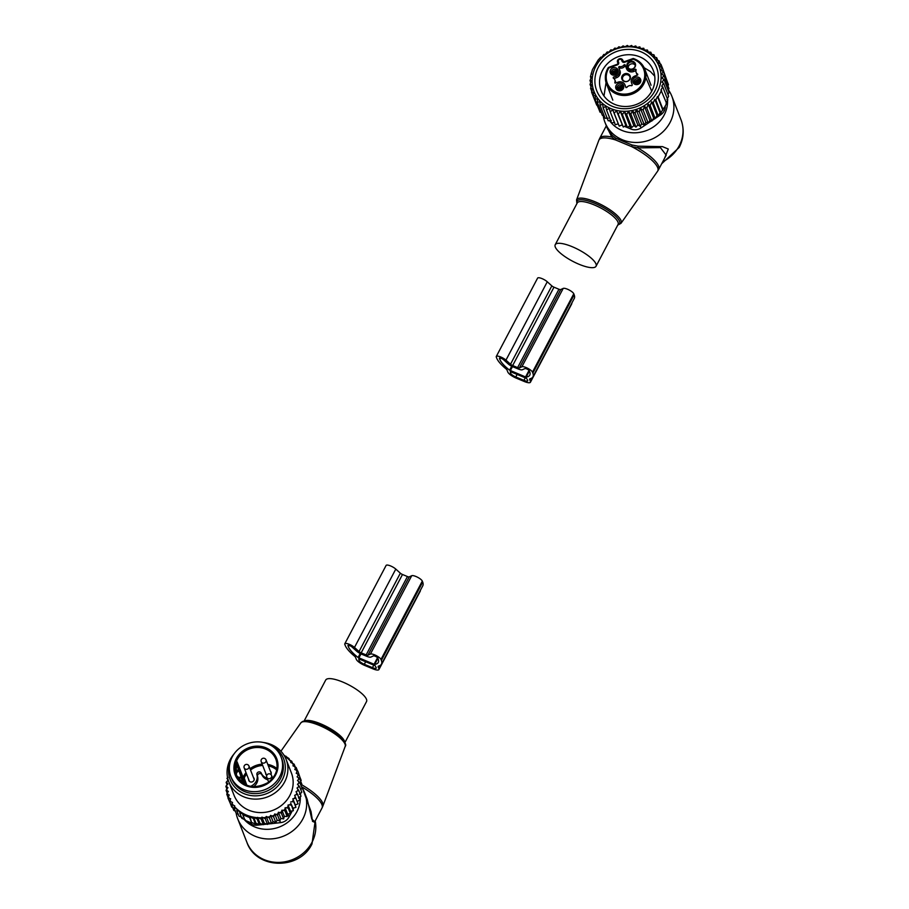 <?xml version="1.0" encoding="UTF-8"?>
<svg xmlns="http://www.w3.org/2000/svg" width="909" height="909" viewBox="0 0 909 909"><rect width="100%" height="100%" fill="white"/><g stroke="black" fill="none" stroke-linecap="round" stroke-linejoin="round"><path stroke-width="1.36" d="M591.85 258.701A23.077 6.488 -152.2 0 0 570.329 245.953A23.077 6.488 -152.2 0 0 555.217 244.726A23.077 6.488 -152.2 0 0 559.421 252.27A23.077 6.488 -152.2 0 0 580.931 265.019A23.077 6.488 -152.2 0 0 596.043 266.246A23.077 6.488 -152.2 0 0 591.85 258.701M667.524 100.456A31.77 29.008 158.7 0 1 664.138 115.091A31.77 29.008 158.7 0 1 637.607 132.646A31.77 29.008 158.7 0 1 609.575 120.647M668.399 89.832A35.894 32.769 158.7 0 1 671.853 96.24A35.894 32.769 158.7 0 1 670.058 122.454A35.894 32.769 158.7 0 1 636.141 142.474A35.894 32.769 158.7 0 1 604.962 122.317A35.894 32.769 158.7 0 1 603.178 115.432M615.916 138.282L615.575 139.952L611.814 137.089A33.326 9.374 -152.2 0 0 599.724 138.316L598.849 140.27A33.213 9.34 -152.2 0 1 615.575 139.952L631.698 146.656L637.743 147.872L660.411 147.61L666.206 155.166L658.695 169.404A33.326 9.374 -152.2 0 0 652.639 158.518A33.326 9.374 -152.2 0 0 637.743 147.872L638.198 146.179L632.085 145.008L615.916 138.282L612.2 135.361L611.814 137.089L606.667 126.681M604.962 122.317L607.564 128.987L612.2 135.361M664.593 158.223L668.308 149.031L662.468 146.622L638.198 146.179M632.085 145.008L631.698 146.656A33.213 9.34 -152.2 0 1 651.719 160.086A33.213 9.34 27.8 0 1 657.582 171.233L620.983 223.33A25.122 7.067 27.8 0 0 616.541 214.899A25.122 7.067 -152.2 0 0 592.725 200.866A25.122 7.067 -152.2 0 0 576.556 199.9L576.92 203.582M617.541 89.491A3.079 2.807 158.7 0 1 623.04 87.344M611.973 73.902A3.079 2.807 158.7 0 1 617.472 71.754M617.495 89.434A3.079 2.807 158.7 0 1 618.62 85.23A3.079 2.807 158.7 0 1 622.87 86.571A3.079 2.807 158.7 0 1 617.495 89.434M634.584 83.31A3.079 2.807 158.7 0 1 640.084 81.162M616.154 74.345A3.079 2.807 158.7 0 1 611.564 73.22A3.079 2.807 158.7 0 1 612.711 69.857A3.079 2.807 158.7 0 1 617.302 70.982A3.079 2.807 158.7 0 1 616.154 74.345M616.382 89.343A4.113 3.75 158.7 0 1 617.438 84.003A4.113 3.75 158.7 0 1 623.097 84.662A4.113 3.75 158.7 0 1 622.04 90.002A4.113 3.75 158.7 0 1 616.382 89.343M635.323 79.265A3.079 2.807 158.7 0 1 639.913 80.39A3.079 2.807 158.7 0 1 638.766 83.753A3.079 2.807 158.7 0 1 634.175 82.628A3.079 2.807 158.7 0 1 635.323 79.265M616.472 74.413A4.113 3.75 158.7 0 1 610.814 73.754A4.113 3.75 158.7 0 1 611.871 68.414A4.113 3.75 158.7 0 1 617.529 69.073A4.113 3.75 158.7 0 1 616.472 74.413M634.482 77.822A4.113 3.75 158.7 0 1 640.129 78.481A4.113 3.75 158.7 0 1 639.084 83.821A4.113 3.75 158.7 0 1 633.425 83.162A4.113 3.75 158.7 0 1 634.482 77.822M613.995 78.629L616.472 77.731A5.636 5.147 -21.3 0 0 620.04 70.959L618.631 67.141L619.29 66.516A4.102 3.75 158.7 0 0 624.165 64.744L625.074 64.8L625.915 67.164A5.636 5.147 158.7 0 0 632.948 70.084L635.516 69.152L636.152 69.732A4.102 3.75 158.7 0 0 637.743 74.186L637.618 75.038L635.05 75.97A5.636 5.147 158.7 0 0 631.482 82.742L632.323 85.094L631.653 85.73A4.102 3.75 158.7 0 0 626.79 87.491L625.881 87.446L625.04 85.082A5.636 5.147 158.7 0 0 618.006 82.151L615.427 83.083L614.802 82.503A4.102 3.75 158.7 0 0 613.211 78.049L613.325 77.197L613.825 78.469M619.472 69.493A5.636 5.147 158.7 0 1 615.904 76.265L613.325 77.197M627.619 67.743A4.409 4.022 158.7 0 1 628.744 62.017A4.409 4.022 158.7 0 1 634.812 62.721A4.409 4.022 158.7 0 1 633.675 68.448A4.409 4.022 158.7 0 1 627.619 67.743M615.62 83.014A4.102 3.75 -21.3 0 0 615.404 81.333L614.836 79.867M625.983 87.594L625.608 86.537A5.636 5.147 -21.3 0 0 625.517 86.287M636.118 72.368L636.686 73.834A4.102 3.75 -21.3 0 0 637.527 75.072M626.006 67.414L626.483 68.618A5.636 5.147 -21.3 0 0 633.516 71.55L635.902 70.686M625.528 66.107L624.733 66.209L624.165 64.744M620.04 70.959L619.199 68.607L619.87 67.97A4.102 3.75 -21.3 0 0 624.733 66.209M634.516 63.38A3.875 3.545 158.7 0 1 633.096 68.675A3.875 3.545 158.7 0 1 627.733 66.993A3.875 3.545 158.7 0 1 634.516 63.38M622.449 80.094A4.409 4.022 -21.3 0 0 628.517 80.799A4.409 4.022 -21.3 0 0 629.642 75.072A4.409 4.022 -21.3 0 0 623.574 74.368A4.409 4.022 -21.3 0 0 622.449 80.094M628.221 67.845A3.875 3.545 158.7 0 1 635.175 65.13M623.017 80.14A3.875 3.545 -21.3 0 0 629.801 76.526A3.875 3.545 -21.3 0 0 624.438 74.845A3.875 3.545 -21.3 0 0 623.017 80.14M622.642 79.503A3.875 3.545 158.7 0 1 629.857 76.697M615.211 74.799L614.143 71.152A3.841 3.511 -15.2 0 0 612.336 74.277M614.279 71.538A3.409 3.113 -15.2 0 0 612.791 74.583M614.575 72.47A2.818 2.568 -15.2 0 0 613.484 74.845M617.006 73.47A2.818 2.568 152.6 0 0 614.711 72.425L614.189 71.129A3.841 3.511 152.6 0 1 617.461 72.266M614.336 71.516A3.409 3.113 152.6 0 1 617.336 72.8M614.711 72.425L615.813 74.549M620.779 90.389L619.711 86.73A3.841 3.511 -15.2 0 0 617.904 89.866M619.847 87.116A3.409 3.113 -15.2 0 0 618.359 90.173M620.143 88.059A2.818 2.568 -15.2 0 0 619.052 90.434M622.574 89.059A2.818 2.568 152.6 0 0 620.279 88.014L619.756 86.719A3.841 3.511 152.6 0 1 623.029 87.843M619.904 87.105A3.409 3.113 152.6 0 1 622.904 88.389M620.279 88.014L621.381 90.139M637.823 84.207L636.755 80.56A3.841 3.511 -15.2 0 0 634.948 83.685M636.891 80.946A3.409 3.113 -15.2 0 0 635.402 83.992M637.186 81.878A2.818 2.568 -15.2 0 0 636.095 84.253M639.618 82.878A2.818 2.568 152.6 0 0 637.323 81.833L636.8 80.537A3.841 3.511 152.6 0 1 640.072 81.662M636.936 80.924A3.409 3.113 152.6 0 1 639.947 82.208M637.323 81.833L638.425 83.958M596.69 105.103L591.577 92.104L592.713 88.491L590.577 88.298L591.85 84.537L590.055 84.435L591.452 80.628L590.009 80.583L591.52 76.788L590.418 76.776L592.441 69.629L598.145 60.028L600.781 57.142L601.883 57.153L603.803 54.426L605.246 54.472L607.167 51.983L608.962 52.086L610.837 49.87L612.973 50.063L614.768 48.109L617.075 48.484L618.859 46.779L620.983 47.438L623.074 45.893L624.972 46.802L627.324 45.45L628.983 46.609L631.573 45.473L632.959 46.848L635.766 45.95L636.857 47.507L639.845 46.87L640.618 48.586L643.754 48.245L644.458 50.075M643.754 48.245L644.197 50.075L647.435 50.029L647.538 51.949L650.844 52.222L650.605 54.176L653.946 54.779L653.355 56.744L656.684 57.665L655.741 59.608L659.025 60.846L657.752 62.732L660.945 64.289L659.355 66.073L662.422 67.936L660.627 69.891L663.422 71.743L661.547 73.97L663.934 75.606L668.99 88.582L668.195 90.264M592.145 82.015A34.872 31.826 158.7 0 1 625.574 46.938A34.872 31.826 158.7 0 1 661.082 76.083A34.872 31.826 -21.3 0 1 627.664 111.159A34.872 31.826 -21.3 0 1 592.145 82.015M667.99 94.593L669.035 92.434L663.979 79.458L662.013 78.083L663.934 75.606M667.945 85.878L668.479 84.719L663.422 71.743M667.217 81.48L662.422 67.936M660.945 64.289L662.354 67.902M659.025 60.846L660.229 63.937M656.684 57.665L657.73 60.358M653.946 54.779L654.878 57.165M650.844 52.222L651.685 54.37M647.435 50.029L648.197 51.995M591.236 73.14L591.589 74.038M590.418 76.776L590.964 78.163M590.009 80.583L590.759 82.492M590.055 84.435L591.032 86.923M666.945 99.604L668.626 96.24L663.57 83.264L662.047 82.185L663.979 79.458M666.104 103.228L667.808 99.888L662.752 86.912L661.695 86.15L663.57 83.264M662.661 109.762L660.9 112.989L655.844 100.013L657.491 96.502L662.661 109.762L664.899 106.683L666.615 103.387L660.934 89.968L662.752 86.912M660.036 112.716L658.275 115.875L653.219 102.899L654.787 99.251L660.036 112.716L660.9 112.989M657.025 115.477L655.241 118.59L650.185 105.614L651.696 101.819L657.025 115.477L658.275 115.875M653.616 118.056L651.889 121.033L646.822 108.057L648.231 104.24L653.616 118.056L655.241 118.59M649.878 120.363L648.219 123.147L643.163 110.171L644.436 106.421L649.878 120.363L651.889 121.033M645.833 122.351L644.288 124.908L639.22 111.932L640.368 108.319L645.833 122.351L648.219 123.147M641.743 123.919L640.186 126.237L635.13 113.261L636.266 109.875L641.743 123.919L644.288 124.908M637.823 124.965L635.982 127.124L630.926 114.148L632.346 110.921L637.823 124.965L640.186 126.237M633.834 125.59L631.721 127.567L626.665 114.591L628.358 111.546L633.834 125.59L635.982 127.124M629.835 125.794L627.471 127.544L622.415 114.568L624.358 111.75L629.835 125.794L631.721 127.567M625.846 125.556L623.279 127.067L618.222 114.091L620.37 111.512L625.846 125.556L627.471 127.544M621.961 124.897L619.211 126.146L614.143 113.17L616.484 110.853L623.279 127.067M618.2 123.817L615.302 124.772L610.246 111.796L612.723 109.773L619.211 126.146M614.62 122.329L611.621 122.988L606.553 110.012L609.144 108.285L610.246 111.796M611.28 120.454L608.201 120.795L603.144 107.819L605.803 106.41L606.553 110.012M608.212 118.215L605.11 118.25L600.054 105.274L602.735 104.171L603.144 107.819M604.042 115.523L602.372 115.352L597.315 102.376L599.985 101.603L600.054 105.274M601.224 112.421L600.02 112.171L594.963 99.195L597.588 98.74L597.315 102.376M598.77 108.944L593.043 95.752L595.577 95.627L594.963 99.195M661.559 90.411L658.105 96.945L663.172 109.921M593.043 95.752L593.975 92.286L591.577 92.104M591.793 91.411L590.577 88.298M648.197 123.147L641.027 127.919A10.26 9.363 -21.3 0 1 630.891 129.021L624.494 126.362M622.279 125.431L621.495 125.101M665.24 106.148L665.24 106.148A10.26 9.363 -21.3 0 1 660.65 114.852L655.378 118.363M655.105 118.545L652.219 120.465M651.537 120.92L648.242 123.113M611.564 60.199A27.997 25.554 158.7 0 1 653.31 70.436A27.997 25.554 158.7 0 1 642.879 101.013A27.997 25.554 158.7 0 1 601.133 90.775A27.997 25.554 158.7 0 1 611.564 60.199M608.666 55.642A32.099 29.304 -21.3 0 0 600.44 97.308A32.099 29.304 -21.3 0 0 644.572 102.444A32.099 29.304 -21.3 0 0 652.798 60.778A32.099 29.304 -21.3 0 0 608.666 55.642M612.723 109.773L614.143 113.17M616.484 110.853L618.222 114.091M620.37 111.512L622.415 114.568M624.358 111.75L626.665 114.591M628.358 111.546L630.926 114.148M632.346 110.921L635.13 113.261M636.266 109.875L639.22 111.932M640.368 108.319L643.163 110.171M644.436 106.421L646.822 108.057M648.231 104.24L650.185 105.614M651.696 101.819L653.219 102.899M654.787 99.251L655.844 100.013M657.491 96.502L658.105 96.945M530.424 382.234A8.204 2.307 27.8 0 0 530.402 381.416L529.674 379.553A5.124 1.443 27.8 0 1 529.663 379.042A5.124 1.443 27.8 0 1 530.061 378.769A37.178 10.453 27.8 0 0 532.947 376.815A37.178 10.453 27.8 0 0 532.844 373.122L532.469 372.145A6.158 1.727 27.8 0 0 527.561 368.213A6.158 1.727 27.8 0 0 521.891 366.759L519.391 367.929A2.568 0.716 27.8 0 1 517.619 367.6L512.665 365.543A2.568 0.716 27.8 0 1 510.517 364.236L505.961 360.134A6.158 1.727 27.8 0 0 500.245 356.782A6.158 1.727 27.8 0 0 496.28 356.487A6.158 1.727 27.8 0 0 496.291 357.089L496.678 358.066A37.178 10.453 27.8 0 0 505.802 368.679A5.124 1.443 27.8 0 1 507.063 370.145L507.79 372.008A8.204 2.307 27.8 0 0 516.244 378.144L524.379 381.53A8.204 2.307 27.8 0 0 530.424 382.234L571.738 303.879A8.204 2.307 27.8 0 0 571.761 303.208M525.561 376.951L526.209 377.099A33.588 9.442 27.8 0 0 529.777 375.144A33.588 9.442 27.8 0 0 529.686 371.804L529.299 370.827A2.568 0.716 27.8 0 0 527.265 369.19A2.568 0.716 27.8 0 0 524.891 368.588L522.402 369.747A6.158 1.727 27.8 0 1 518.153 368.963L513.199 366.906A6.158 1.727 27.8 0 1 508.04 363.782L503.484 359.68A2.568 0.716 27.8 0 0 501.109 358.282A2.568 0.716 27.8 0 0 499.45 358.157A2.568 0.716 27.8 0 0 499.461 358.407L499.836 359.385A33.588 9.442 27.8 0 0 509.597 370.19L525.561 376.951L529.015 370.406M510.267 371.576L526.55 378.349L527.686 380.292A5.124 1.443 27.8 0 1 527.697 380.803A5.124 1.443 27.8 0 1 523.925 380.36L515.789 376.974A5.124 1.443 27.8 0 1 510.506 373.144L510.267 371.576M532.844 373.122L574.158 294.766A37.178 10.453 27.8 0 1 574.261 298.459L532.947 376.815M574.158 294.766L573.784 293.789A6.158 1.727 27.8 0 0 568.875 289.857A6.158 1.727 27.8 0 0 563.205 288.403L560.705 289.573A2.568 0.716 27.8 0 1 558.933 289.244L553.979 287.187A2.568 0.716 27.8 0 1 551.831 285.88L547.275 281.779A6.158 1.727 27.8 0 0 541.559 278.427A6.158 1.727 27.8 0 0 537.594 278.12L496.28 356.487M304.015 721.189L325.706 680.046A23.077 6.488 27.8 0 1 326.615 679.171A23.077 6.488 27.8 0 1 351.022 686.09A23.077 6.488 27.8 0 1 366.532 701.566L344.841 742.71M300.277 796.693A31.77 29.008 158.7 0 1 296.913 811.601A31.77 29.008 158.7 0 1 244.021 819.293M301.527 786.853A35.894 32.769 158.7 0 1 304.617 792.75A35.894 32.769 158.7 0 1 302.833 818.964A35.894 32.769 158.7 0 1 268.916 838.984A35.894 32.769 158.7 0 1 237.738 818.827A35.894 32.769 158.7 0 1 236.181 813.339M301.447 786.66A33.326 9.374 27.8 0 1 322.025 807.976L314.514 822.213L312.537 821.395L311.06 811.68L302.549 788.478M314.809 821.656L311.81 819.157L307.208 799.375M253.429 777.502A2.818 2.579 158.7 0 1 253.009 781.49A2.818 2.579 158.7 0 1 248.646 779.365M266.78 775.422A2.818 2.579 158.7 0 1 265.689 773.184M270.473 771.321A2.818 2.579 158.7 0 1 270.871 774.434M253.52 786.739A10.26 9.363 -21.3 0 0 257.554 776.32A2.307 2.102 -21.3 0 1 261.883 774.752A10.26 9.363 -21.3 0 0 267.769 779.808M261.883 774.752L261.235 773.093A10.26 9.363 -21.3 0 0 267.121 778.149M261.235 773.093A2.307 2.102 -21.3 0 0 256.906 774.661A10.26 9.363 -21.3 0 1 250.816 786.228A2.307 2.102 -21.3 0 0 250.532 786.365M271.018 786.399A26.918 24.577 158.7 0 1 230.886 776.559A26.918 24.577 158.7 0 1 240.908 747.153A26.918 24.577 158.7 0 1 281.051 756.992A26.918 24.577 158.7 0 1 271.018 786.399M281.051 756.992L281.813 758.947A26.918 24.577 158.7 0 1 271.78 788.353A26.918 24.577 158.7 0 1 231.647 778.502L230.886 776.559M235.647 764.287A21.282 19.43 -21.3 0 0 235.283 770.775L236.488 775.4L236.442 771.002A20.259 18.487 -21.3 0 1 236.794 764.833L235.647 764.287L237.056 761.753L239.658 769.764A1.023 0.932 158.7 0 1 239.01 771.002L236.794 764.833L237.022 762.401L245.498 784.694L239.658 769.764L238.294 769.809L238.76 771.082A3.591 3.272 -21.3 0 0 236.488 775.377L238.953 778.024A20.259 18.487 -21.3 0 0 243.123 782.558L244.373 784.103M242.601 782.979L243.123 782.558L241.135 777.752A4.613 4.215 -21.3 0 1 238.953 778.024L237.919 778.149M235.283 770.775L236.442 771.002A4.613 4.215 -21.3 0 1 238.294 769.809M261.917 817.111L264.303 823.247L267.507 824.429L268.644 822.622L271.666 823.702L273.007 821.554L275.813 822.531L277.165 820.134L274.757 813.953L274.063 815.384A36.405 33.235 -21.3 0 1 272.166 816.032L270.598 815.373L269.928 816.657A36.405 33.235 -21.3 0 1 267.814 817.111L266.246 816.464L265.723 817.452A36.405 33.235 -21.3 0 1 263.826 817.668A36.405 33.235 -21.3 0 1 263.337 817.702L261.917 817.111L261.553 817.793A36.405 33.235 -21.3 0 1 258.679 817.759L257.486 817.691A36.405 33.235 -21.3 0 1 237.079 809.203L236.26 808.442A36.405 33.235 -21.3 0 1 234.386 806.488L234.738 805.806L233.318 805.215A36.405 33.235 -21.3 0 1 232.011 803.431L232.534 802.442L230.966 801.783A36.405 33.235 -21.3 0 1 230.011 800.045L230.681 798.772L227.943 797.954L230.409 803.67M229.125 798.125A36.405 33.235 158.7 0 1 228.454 796.409L227.943 797.954M274.757 813.953L276.245 814.509A36.405 33.235 -21.3 0 0 277.915 813.737L278.427 812.248L279.995 812.635A36.405 33.235 -21.3 0 0 281.574 811.692L281.904 810.169L283.506 810.385A36.405 33.235 -21.3 0 0 284.971 809.283L285.119 807.749L286.755 807.794A36.405 33.235 -21.3 0 0 288.085 806.544L288.039 805.022L289.676 804.885A36.405 33.235 -21.3 0 0 290.857 803.511L293.368 810.714L290.448 811.192L290.437 813.782L288.267 808.215L286.755 807.794M295.243 804.942L292.834 798.761L295.902 798.261L298.072 803.829L295.243 804.942L295.925 807.385L293.028 808.181L290.857 803.511M290.619 802.011L292.243 801.693A36.405 33.235 -21.3 0 0 293.255 800.215L295.925 807.385M292.834 798.761L293.255 800.215M294.414 798.272A36.405 33.235 -21.3 0 0 295.243 796.704L295.902 798.261M284.562 756.152A36.405 33.235 -21.3 0 1 288.392 759.072L289.21 759.844A36.405 33.235 -21.3 0 1 291.085 761.787L290.721 762.469L292.141 763.06A36.405 33.235 -21.3 0 1 293.459 764.844L292.937 765.832L294.505 766.492A36.405 33.235 -21.3 0 1 295.459 768.23L294.789 769.503L296.345 770.15A36.405 33.235 -21.3 0 1 297.004 771.866L296.209 773.252L297.652 773.911A36.405 33.235 -21.3 0 1 298.05 775.547L297.095 776.854L298.425 777.661A36.405 33.235 -21.3 0 1 298.618 779.354L297.516 780.547L298.731 781.513A36.405 33.235 -21.3 0 1 298.72 783.217L297.482 784.297L298.561 785.387A36.405 33.235 -21.3 0 1 298.334 787.092L296.993 788.035L297.925 789.239A36.405 33.235 -21.3 0 1 297.482 790.921L296.039 791.728L296.811 793.034A36.405 33.235 -21.3 0 1 296.175 794.671L294.641 795.318L295.243 796.704M227.727 778.309A36.405 33.235 -21.3 0 0 227.545 779.036L227.818 780.706M228.102 779.752L227.545 779.036M228.454 796.409L229.25 795.023L227.818 794.364A36.405 33.235 -21.3 0 1 227.42 792.728L228.375 791.421L227.045 790.614A36.405 33.235 -21.3 0 1 226.852 788.921L227.943 787.728L226.739 786.774A36.405 33.235 -21.3 0 1 226.75 785.058L227.989 783.978L226.909 782.899A36.405 33.235 -21.3 0 1 227.125 781.183L228.295 780.376M228.818 781.854L234.067 795.318A30.77 28.088 -21.3 0 0 263.655 812.476A30.77 28.088 -21.3 0 0 291.403 772.957L286.153 759.504A30.77 28.088 158.7 0 1 258.406 799.011A30.77 28.088 158.7 0 1 228.818 781.854A30.77 28.088 158.7 0 1 234.102 753.856M232.681 807.533L231.75 807.101L229.579 801.533L230.011 800.045M267.814 817.111L269.496 818.145L269.928 816.657M272.166 816.032L273.643 816.975L274.063 815.384M275.813 822.531L273.643 816.975M277.165 820.134L279.813 820.929L277.643 815.362L276.245 814.509M277.915 813.737L277.643 815.362M278.427 812.248L280.836 818.43L279.813 820.929M280.836 818.43L283.619 818.918L281.449 813.35L279.995 812.635M281.574 811.692L281.449 813.35M281.904 810.169L284.312 816.35L283.619 818.918M284.312 816.35L287.176 816.521L285.006 810.964L283.506 810.385M284.971 809.283L285.006 810.964M285.119 807.749L287.528 813.93L287.176 816.521M287.528 813.93L290.437 813.782M288.085 806.544L288.267 808.215M290.448 811.192L288.039 805.022M289.676 804.885L291.198 805.158M292.243 801.693L293.755 801.829M297.061 801.499L299.777 800.079L297.607 794.523L296.175 794.671M296.811 793.034L297.607 794.523M298.447 797.909L301.015 796.204L298.856 790.648L297.482 790.921M297.925 789.239L298.856 790.648M298.334 787.092L299.618 786.683L298.561 785.387M298.72 783.217L299.902 782.706L298.731 781.513M298.618 779.354L299.697 778.74L298.425 777.661M298.05 775.547L299.004 774.854L297.652 773.911M297.004 771.866L297.822 771.093L296.345 770.15M295.459 768.23L296.186 767.514L294.505 766.492M292.141 763.06L294.152 764.219L293.459 764.844M289.21 759.844L291.744 761.219L291.085 761.787M288.392 759.072L289.028 758.549L284.051 755.288M227.989 777.354L226.92 778.411M227.125 781.183L226.148 782.376L226.909 782.899M226.75 785.058L225.864 786.353L226.739 786.774M225.864 786.353L226.864 788.91L226.08 790.319L227.045 790.614M227.42 792.728L226.773 794.205L227.818 794.364M230.966 801.783L229.579 801.533M235.306 811.101L233.795 810.408L231.625 804.84L232.011 803.431M233.318 805.215L231.625 804.84M238.238 814.328L236.204 813.407L234.033 807.84L234.386 806.488M236.26 808.442L234.033 807.84M242.351 817.589L238.919 816.066L236.749 810.51L237.079 809.203M257.486 817.691L257.156 818.998L253.611 817.202L253.304 818.452L249.793 816.805L249.611 817.555L242.828 814.725L243.01 813.987L239.681 812.794L239.999 811.532L236.749 810.51M258.679 817.759L261.201 819.145L261.553 817.793M263.337 817.702L265.337 818.861L265.723 817.452M286.471 757.242L286.085 756.265M245.294 819.838L241.851 818.35L239.681 812.794M249.793 816.805L251.782 823.111L244.998 820.293L242.828 814.725M251.782 823.111L249.611 817.555M252.077 822.656L255.463 824.02L253.304 818.452M253.611 817.202L255.963 823.247L259.326 824.554L257.156 818.998M299.47 797.227L299.004 798.113M293.812 807.976L293.164 809.192M292.266 810.896L289.051 816.986A10.26 9.363 158.7 0 1 280.551 822.645L271.734 823.599M230.182 762.083A28.69 26.191 -21.3 0 0 257.815 795.739A28.69 26.191 -21.3 0 0 284.381 774.525A28.69 26.191 -21.3 0 0 271.78 745.869M300.731 793.114A10.26 9.363 158.7 0 1 300.47 794.784M263.315 742.471A30.77 28.088 158.7 0 1 286.153 759.504M271.461 823.634L267.757 824.031M266.723 824.145L263.508 824.486M262.951 824.554L257.167 825.179L256.497 823.463M248.339 821.702A10.26 9.363 -21.3 0 0 257.167 825.179M255.963 823.247L255.463 824.02M289.607 760.049L289.028 758.549M299.834 776.99L297.822 771.093M300.663 781.217L301.174 780.422L299.004 774.854M300.97 785.433L301.868 784.297L299.697 778.74M300.754 789.603L302.072 788.262L299.902 782.706M299.402 794.216L301.788 792.25L299.618 786.683M293.028 808.181L293.368 810.714M271.666 823.702L269.496 818.145M268.644 822.622L266.246 816.464M267.507 824.429L265.337 818.861M264.303 823.247L263.371 824.702L261.201 819.145M263.371 824.702L260.042 823.44L257.667 817.35M260.042 823.44L259.326 824.554M228.079 797.557L226.773 794.205M227.205 793.216L226.08 790.319M227.091 784.774L226.148 782.376M292.55 763.287L291.744 761.219M295.198 766.912L294.152 764.219M297.504 770.889L296.186 767.514M273.007 821.554L270.598 815.373M378.189 666.865L378.917 668.729A8.204 2.307 -152.2 0 1 378.939 669.547A8.204 2.307 -152.2 0 1 372.906 668.842L364.759 665.456A8.204 2.307 -152.2 0 1 356.305 659.32L355.578 657.457A5.124 1.443 -152.2 0 0 354.328 655.991A37.178 10.453 -152.2 0 1 345.193 645.379L344.806 644.401A6.158 1.727 -152.2 0 1 344.795 643.788A6.158 1.727 -152.2 0 1 348.761 644.095A6.158 1.727 -152.2 0 1 354.476 647.447L359.032 651.548A2.568 0.716 -152.2 0 0 361.18 652.844L366.145 654.912A2.568 0.716 -152.2 0 0 367.906 655.241L370.406 654.071A6.158 1.727 -152.2 0 1 376.087 655.525A6.158 1.727 -152.2 0 1 380.985 659.457L381.371 660.434A37.178 10.453 -152.2 0 1 381.473 664.127A37.178 10.453 -152.2 0 1 378.576 666.081A5.124 1.443 -152.2 0 0 378.178 666.354A5.124 1.443 -152.2 0 0 378.189 666.865L378.61 666.07M374.076 664.263L358.112 657.502A33.588 9.442 -152.2 0 1 348.363 646.697L347.977 645.72A2.568 0.716 -152.2 0 1 347.965 645.47A2.568 0.716 -152.2 0 1 349.624 645.595A2.568 0.716 -152.2 0 1 352.01 646.992L356.555 651.094A6.158 1.727 -152.2 0 0 361.714 654.219L366.668 656.275A6.158 1.727 -152.2 0 0 370.917 657.059L373.417 655.9A2.568 0.716 -152.2 0 1 375.781 656.503A2.568 0.716 -152.2 0 1 377.826 658.139L378.201 659.116A33.588 9.442 -152.2 0 1 378.292 662.456A33.588 9.442 -152.2 0 1 374.724 664.411L374.076 664.263L377.53 657.718M375.076 665.661L358.794 658.889L359.021 660.445A5.124 1.443 -152.2 0 0 364.304 664.286L372.451 667.672A5.124 1.443 -152.2 0 0 376.224 668.115A5.124 1.443 -152.2 0 0 376.212 667.604L375.076 665.661M381.473 664.127L422.787 585.771A37.178 10.453 -152.2 0 0 422.685 582.078L422.299 581.101A6.158 1.727 -152.2 0 0 417.401 577.158A6.158 1.727 -152.2 0 0 411.72 575.715L409.22 576.885A2.568 0.716 -152.2 0 1 407.448 576.556L402.494 574.488A2.568 0.716 -152.2 0 1 400.346 573.193L395.79 569.091A6.158 1.727 -152.2 0 0 390.075 565.739A6.158 1.727 -152.2 0 0 386.109 565.432L344.795 643.788M378.939 669.547L420.253 591.191A8.204 2.307 -152.2 0 0 420.288 590.509M618.665 62.403A2.057 1.875 158.7 0 1 617.37 64.869L618.359 61.517A1.795 1.636 158.7 0 1 619.495 59.369A1.795 1.636 158.7 0 1 621.733 60.301L624.403 61.664L632.903 58.585A1.023 1.023 0 0 1 633.584 58.585L633.653 58.665A20.509 18.725 158.7 0 1 642.356 64.834A20.509 18.725 158.7 0 1 644.742 69.061C642.663 64.028 638.947 60.528 633.584 58.585L624.403 61.664L624.608 62.244L633.107 59.165A19.487 17.782 158.7 0 1 641.368 65.028A19.487 17.782 158.7 0 1 636.368 90.321A19.487 17.782 158.7 0 1 609.587 87.207A19.487 17.782 158.7 0 1 608.871 67.948L608.144 67.914A20.509 18.725 158.7 0 0 606.519 83.958L612.825 100.149M246.009 772.593A21.282 19.43 -21.3 0 0 243.135 777.354L244.226 778.059A20.259 18.487 158.7 0 1 246.566 774.025M617.813 224.955A24.111 6.772 -152.2 0 0 615.257 215.831A24.111 6.772 -152.2 0 0 589.793 201.457A24.111 6.772 -152.2 0 0 576.988 203.434M596.043 266.246L618.075 224.455A23.077 6.488 -152.2 0 0 613.882 216.921A23.077 6.488 -152.2 0 0 592.373 204.173A23.077 6.488 -152.2 0 0 577.26 202.934L555.217 244.726M671.853 96.24L680.977 119.658A35.894 32.769 158.7 0 1 679.182 145.86A35.894 32.769 158.7 0 1 662.729 161.757M624.608 62.244A2.057 1.875 158.7 0 1 622.04 61.176L621.733 60.301M617.37 64.869L608.871 67.948L608.678 67.38L617.177 64.289L608.678 67.38A1.023 1.023 0 0 0 608.144 67.8C605.064 73.106 604.519 78.492 606.519 83.958A20.509 18.725 158.7 0 0 608.894 88.184A20.509 18.725 158.7 0 0 634.846 92.843A20.509 18.725 158.7 0 0 644.742 69.061L651.049 85.253M617.859 63.141L617.859 63.13A1.023 0.932 158.7 0 1 617.211 64.369M617.541 62.255C618.12 58.426 619.881 57.767 622.824 60.278A2.818 2.579 158.7 0 0 617.541 62.266L618.359 61.517M624.426 61.755A1.023 0.932 158.7 0 1 623.165 61.244L622.04 61.176M616.472 77.731L615.904 76.265M615.018 83.071L614.802 82.503M625.608 86.537L625.04 85.082M635.97 70.311L635.516 69.152M632.948 70.084L633.516 71.55M619.87 67.97L619.29 66.516M619.199 68.607L618.631 67.141M630.891 129.021L629.676 125.908M660.65 114.852L659.9 112.955M641.027 127.919L640.3 126.067M529.674 379.553L530.095 378.769M530.402 381.416L532.481 377.485M510.347 370.622L512.483 366.588M509.597 370.19L511.687 366.202M499.836 359.385L500.518 358.101M526.209 377.099L529.39 371.054M532.469 372.145L573.784 293.789M521.891 366.759L563.205 288.403M519.391 367.929L560.705 289.573M517.619 367.6L558.933 289.244M512.665 365.543L553.979 287.187M510.517 364.236L551.831 285.88M505.961 360.134L547.275 281.779M523.925 380.36L525.266 377.814M515.789 376.974L517.13 374.428M510.506 373.144L511.142 371.929M303.061 721.666A24.111 6.772 27.8 0 1 314.48 722.678A24.111 6.772 27.8 0 1 337.693 734.915C344.409 740.937 346.908 744.766 345.193 746.391A25.122 7.067 27.8 0 0 327.819 729.552A25.122 7.067 27.8 0 0 301.64 722.223A25.122 7.067 -152.2 0 0 300.777 722.962L280.926 751.209M337.693 734.915A24.111 6.772 27.8 0 1 344.988 744.028M304.276 721.144A23.077 6.488 27.8 0 1 304.583 720.962A23.077 6.488 27.8 0 1 327.604 727.12A23.077 6.488 27.8 0 1 344.716 742.471M311.957 842.37A35.894 32.769 158.7 0 1 278.04 862.402A35.894 32.769 158.7 0 1 246.862 842.245C256.202 869.72 299.811 870.197 312.003 843.904L315.196 820.918A35.894 32.769 158.7 0 1 311.957 842.37M301.561 784.683A33.213 9.34 27.8 0 1 322.9 806.022L322.025 807.976M257.554 776.32L256.906 774.661M268.019 782.683A21.282 19.43 158.7 0 1 236.295 774.9A21.282 19.43 158.7 0 1 244.214 751.652A21.282 19.43 158.7 0 1 275.95 759.435A21.282 19.43 158.7 0 1 268.087 782.626M268.439 783.035A22.305 20.362 158.7 0 1 237.772 779.467A22.305 20.362 158.7 0 1 243.487 750.516A22.305 20.362 158.7 0 1 274.154 754.084A22.305 20.362 158.7 0 1 268.439 783.035M244.873 784.376L242.487 777.706A1.023 1.023 0 0 0 241.18 777.093L242.487 777.706A1.023 0.932 -21.3 0 0 241.215 777.172L240.93 777.172C238.351 777.502 236.885 776.934 236.522 775.479M241.135 777.752L241.215 777.172M236.67 775.797A3.591 3.272 -21.3 0 0 240.965 777.263M241.112 777.115L239.01 771.002L241.362 777.036M276.961 768.571A21.282 19.43 -21.3 0 0 267.78 764.412M262.167 764.128A21.282 19.43 -21.3 0 0 250.679 768.23A21.282 19.43 -21.3 0 0 250.009 768.719M245.146 784.524L242.487 777.706L245.146 784.524M250.509 770.025A20.259 18.487 158.7 0 1 251.407 769.378A20.259 18.487 158.7 0 1 262.678 765.446M268.348 765.867A20.259 18.487 158.7 0 1 276.7 769.934M237.056 761.753L243.135 777.354A1.023 0.932 158.7 0 0 243.112 778.013L244.226 778.059L246.805 785.262M254.213 779.502L248.952 766.014A2.568 2.568 0 0 0 245.055 764.878A2.568 2.568 0 0 0 244.169 767.878A2.568 2.341 -21.3 0 0 247.952 768.855A2.568 2.341 -21.3 0 0 248.305 765.128M271.246 773.32L265.996 759.833A2.568 2.568 0 0 0 262.099 758.697A2.568 2.568 0 0 0 261.213 761.697A2.568 2.341 -21.3 0 0 264.996 762.674A2.568 2.341 -21.3 0 0 265.337 758.947M272.666 778.252L271.564 775.422A2.568 2.568 0 0 0 267.666 774.286A2.568 2.568 0 0 0 266.78 777.286A2.568 2.341 -21.3 0 0 270.564 778.252A2.568 2.341 -21.3 0 0 270.905 774.536M289.051 816.986L287.858 813.919M279.847 820.838L280.551 822.645M380.996 664.786L378.917 668.729M360.998 653.901L358.873 657.934M377.917 658.366L374.724 664.411M349.033 645.401L348.363 646.697M360.214 653.514L358.112 657.502M395.79 569.091L354.476 647.447M400.346 573.193L359.032 651.548M402.494 574.488L361.18 652.844M407.448 576.556L366.145 654.912M409.22 576.885L367.906 655.241M411.72 575.715L370.406 654.071M422.299 581.101L380.985 659.457M422.685 582.078L381.371 660.434M359.657 659.241L359.021 660.445M365.645 661.741L364.304 664.286M373.792 665.127L372.451 667.672M617.745 225.102L620.983 223.33M658.695 169.404L657.582 171.233M680.977 119.658C684.42 129.078 683.841 138.327 679.228 147.394L661.695 163.734M606.326 125.817L599.724 138.316M576.556 199.9L598.849 140.27M625.562 86.412L624.994 84.957M626.528 68.743L625.96 67.289M644.151 67.721L650.321 71.47L654.753 76.197M603.985 95.99L606.042 82.583M645.788 77.447L651.73 91.218M314.48 722.678C307.662 720.882 303.538 720.598 302.106 721.803L300.777 722.962M237.738 818.827L246.862 842.245M345.193 746.391L322.9 806.022M304.617 792.75L307.219 799.42M275.95 759.435C278.813 768.435 276.166 776.15 268.007 782.581C253.997 789.796 243.43 787.228 236.295 774.9M249.43 781.365L244.169 767.878M266.473 775.184L261.213 761.697M268.666 782.115L266.78 777.286"/></g></svg>
